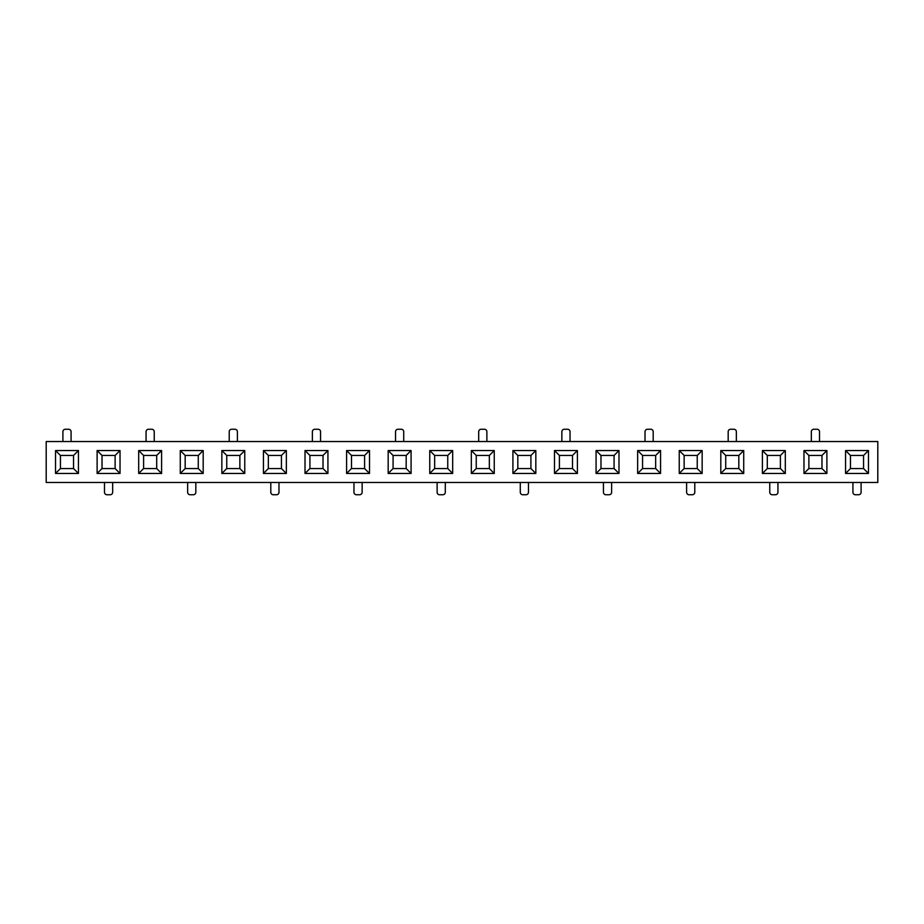 <?xml version="1.0" encoding="UTF-8"?>
<svg xmlns="http://www.w3.org/2000/svg" width="924" height="924" viewBox="0 0 924 924"><rect width="100%" height="100%" fill="white"/><g stroke="black" fill="none" stroke-linecap="round" stroke-linejoin="round"><path stroke-width="1.39" d="M263.432 450.542L286.348 450.542L286.348 473.458L263.432 473.458L263.432 450.542L268.341 455.451L268.341 468.549L281.439 468.549L281.439 455.451L268.341 455.451M97.112 450.542L120.028 450.542L120.028 473.458L97.112 473.458L97.112 450.542L102.021 455.451L102.021 468.549L115.119 468.549L115.119 455.451L102.021 455.451M679.232 450.542L702.148 450.542L702.148 473.458L679.232 473.458L679.232 450.542L684.141 455.451L684.141 468.549L697.239 468.549L697.239 455.451L684.141 455.451M346.592 450.542L369.508 450.542L369.508 473.458L346.592 473.458L346.592 450.542L351.501 455.451L351.501 468.549L364.599 468.549L364.599 455.451L351.501 455.451M845.552 450.542L868.468 450.542L868.468 473.458L845.552 473.458L845.552 450.542L850.461 455.451L850.461 468.549L863.559 468.549L863.559 455.451L850.461 455.451M512.912 450.542L535.828 450.542L535.828 473.458L512.912 473.458L512.912 450.542L517.821 455.451L517.821 468.549L530.919 468.549L530.919 455.451L517.821 455.451M180.272 450.542L203.188 450.542L203.188 473.458L180.272 473.458L180.272 450.542L185.181 455.451L185.181 468.549L198.279 468.549L198.279 455.451L185.181 455.451M596.072 450.542L618.988 450.542L618.988 473.458L596.072 473.458L596.072 450.542L600.981 455.451L600.981 468.549L614.079 468.549L614.079 455.451L600.981 455.451M429.752 450.542L452.668 450.542L452.668 473.458L429.752 473.458L429.752 450.542L434.661 455.451L434.661 468.549L447.759 468.549L447.759 455.451L434.661 455.451M762.392 450.542L785.308 450.542L785.308 473.458L762.392 473.458L762.392 450.542L767.301 455.451L767.301 468.549L780.399 468.549L780.399 455.451L767.301 455.451M494.248 450.542L494.248 473.458L471.332 473.458L471.332 450.542L494.248 450.542L489.339 455.451L476.241 455.451L476.241 468.549L489.339 468.549L489.339 455.451M411.088 450.542L411.088 473.458L388.172 473.458L388.172 450.542L411.088 450.542L406.179 455.451L393.081 455.451L393.081 468.549L406.179 468.549L406.179 455.451M743.728 450.542L743.728 473.458L720.812 473.458L720.812 450.542L743.728 450.542L738.819 455.451L725.721 455.451L725.721 468.549L738.819 468.549L738.819 455.451M826.888 450.542L826.888 473.458L803.972 473.458L803.972 450.542L826.888 450.542L821.979 455.451L808.881 455.451L808.881 468.549L821.979 468.549L821.979 455.451M660.568 450.542L660.568 473.458L637.652 473.458L637.652 450.542L660.568 450.542L655.659 455.451L642.561 455.451L642.561 468.549L655.659 468.549L655.659 455.451M327.928 450.542L327.928 473.458L305.012 473.458L305.012 450.542L327.928 450.542L323.019 455.451L309.921 455.451L309.921 468.549L323.019 468.549L323.019 455.451M577.408 450.542L577.408 473.458L554.492 473.458L554.492 450.542L577.408 450.542L572.499 455.451L559.401 455.451L559.401 468.549L572.499 468.549L572.499 455.451M78.448 450.542L78.448 473.458L55.532 473.458L55.532 450.542L78.448 450.542L73.539 455.451L60.441 455.451L60.441 468.549L73.539 468.549L73.539 455.451M161.608 450.542L161.608 473.458L138.692 473.458L138.692 450.542L161.608 450.542L156.699 455.451L143.601 455.451L143.601 468.549L156.699 468.549L156.699 455.451M244.768 450.542L244.768 473.458L221.852 473.458L221.852 450.542L244.768 450.542L239.859 455.451L226.761 455.451L226.761 468.549L239.859 468.549L239.859 455.451M877.8 482.467L46.2 482.467L46.2 441.533L877.8 441.533L877.8 482.467M71.079 441.533L71.079 431.716A2.46 2.46 0 0 0 68.63 429.256L65.35 429.256A2.46 2.46 0 0 0 62.901 431.716L62.901 441.533M104.481 482.467L104.481 492.284A2.46 2.46 0 0 0 106.93 494.744L110.21 494.744A2.46 2.46 0 0 0 112.659 492.284L112.659 482.467M154.239 441.533L154.239 431.716A2.46 2.46 0 0 0 151.79 429.256L148.51 429.256A2.46 2.46 0 0 0 146.061 431.716L146.061 441.533M237.399 441.533L237.399 431.716A2.46 2.46 0 0 0 234.95 429.256L231.67 429.256A2.46 2.46 0 0 0 229.221 431.716L229.221 441.533M320.559 441.533L320.559 431.716A2.46 2.46 0 0 0 318.11 429.256L314.83 429.256A2.46 2.46 0 0 0 312.381 431.716L312.381 441.533M403.719 441.533L403.719 431.716A2.46 2.46 0 0 0 401.27 429.256L397.99 429.256A2.46 2.46 0 0 0 395.541 431.716L395.541 441.533M486.879 441.533L486.879 431.716A2.46 2.46 0 0 0 484.43 429.256L481.15 429.256A2.46 2.46 0 0 0 478.701 431.716L478.701 441.533M570.039 441.533L570.039 431.716A2.46 2.46 0 0 0 567.59 429.256L564.31 429.256A2.46 2.46 0 0 0 561.861 431.716L561.861 441.533M653.199 441.533L653.199 431.716A2.46 2.46 0 0 0 650.75 429.256L647.47 429.256A2.46 2.46 0 0 0 645.021 431.716L645.021 441.533M736.359 441.533L736.359 431.716A2.46 2.46 0 0 0 733.91 429.256L730.63 429.256A2.46 2.46 0 0 0 728.181 431.716L728.181 441.533M819.519 441.533L819.519 431.716A2.46 2.46 0 0 0 817.07 429.256L813.79 429.256A2.46 2.46 0 0 0 811.341 431.716L811.341 441.533M187.641 482.467L187.641 492.284A2.46 2.46 0 0 0 190.09 494.744L193.37 494.744A2.46 2.46 0 0 0 195.819 492.284L195.819 482.467M270.801 482.467L270.801 492.284A2.46 2.46 0 0 0 273.25 494.744L276.53 494.744A2.46 2.46 0 0 0 278.979 492.284L278.979 482.467M353.961 482.467L353.961 492.284A2.46 2.46 0 0 0 356.41 494.744L359.69 494.744A2.46 2.46 0 0 0 362.139 492.284L362.139 482.467M437.121 482.467L437.121 492.284A2.46 2.46 0 0 0 439.57 494.744L442.85 494.744A2.46 2.46 0 0 0 445.299 492.284L445.299 482.467M520.281 482.467L520.281 492.284A2.46 2.46 0 0 0 522.73 494.744L526.01 494.744A2.46 2.46 0 0 0 528.459 492.284L528.459 482.467M603.441 482.467L603.441 492.284A2.46 2.46 0 0 0 605.89 494.744L609.17 494.744A2.46 2.46 0 0 0 611.619 492.284L611.619 482.467M686.601 482.467L686.601 492.284A2.46 2.46 0 0 0 689.05 494.744L692.33 494.744A2.46 2.46 0 0 0 694.779 492.284L694.779 482.467M769.761 482.467L769.761 492.284A2.46 2.46 0 0 0 772.21 494.744L775.49 494.744A2.46 2.46 0 0 0 777.939 492.284L777.939 482.467M852.921 482.467L852.921 492.284A2.46 2.46 0 0 0 855.37 494.744L858.65 494.744A2.46 2.46 0 0 0 861.099 492.284L861.099 482.467M767.301 468.549L762.392 473.458M785.308 450.542L780.399 455.451M780.399 468.549L785.308 473.458M185.181 468.549L180.272 473.458M203.188 450.542L198.279 455.451M198.279 468.549L203.188 473.458M434.661 468.549L429.752 473.458M452.668 450.542L447.759 455.451M447.759 468.549L452.668 473.458M850.461 468.549L845.552 473.458M868.468 450.542L863.559 455.451M863.559 468.549L868.468 473.458M268.341 468.549L263.432 473.458M286.348 450.542L281.439 455.451M281.439 468.549L286.348 473.458M684.141 468.549L679.232 473.458M702.148 450.542L697.239 455.451M697.239 468.549L702.148 473.458M600.981 468.549L596.072 473.458M618.988 450.542L614.079 455.451M614.079 468.549L618.988 473.458M351.501 468.549L346.592 473.458M369.508 450.542L364.599 455.451M364.599 468.549L369.508 473.458M517.821 468.549L512.912 473.458M535.828 450.542L530.919 455.451M530.919 468.549L535.828 473.458M102.021 468.549L97.112 473.458M120.028 450.542L115.119 455.451M115.119 468.549L120.028 473.458M476.241 455.451L471.332 450.542M476.241 468.549L471.332 473.458M494.248 473.458L489.339 468.549M725.721 455.451L720.812 450.542M725.721 468.549L720.812 473.458M743.728 473.458L738.819 468.549M559.401 455.451L554.492 450.542M559.401 468.549L554.492 473.458M577.408 473.458L572.499 468.549M309.921 455.451L305.012 450.542M309.921 468.549L305.012 473.458M327.928 473.458L323.019 468.549M642.561 455.451L637.652 450.542M642.561 468.549L637.652 473.458M660.568 473.458L655.659 468.549M808.881 455.451L803.972 450.542M808.881 468.549L803.972 473.458M826.888 473.458L821.979 468.549M226.761 455.451L221.852 450.542M226.761 468.549L221.852 473.458M244.768 473.458L239.859 468.549M60.441 455.451L55.532 450.542M60.441 468.549L55.532 473.458M78.448 473.458L73.539 468.549M143.601 455.451L138.692 450.542M143.601 468.549L138.692 473.458M161.608 473.458L156.699 468.549M393.081 455.451L388.172 450.542M393.081 468.549L388.172 473.458M411.088 473.458L406.179 468.549"/></g></svg>
